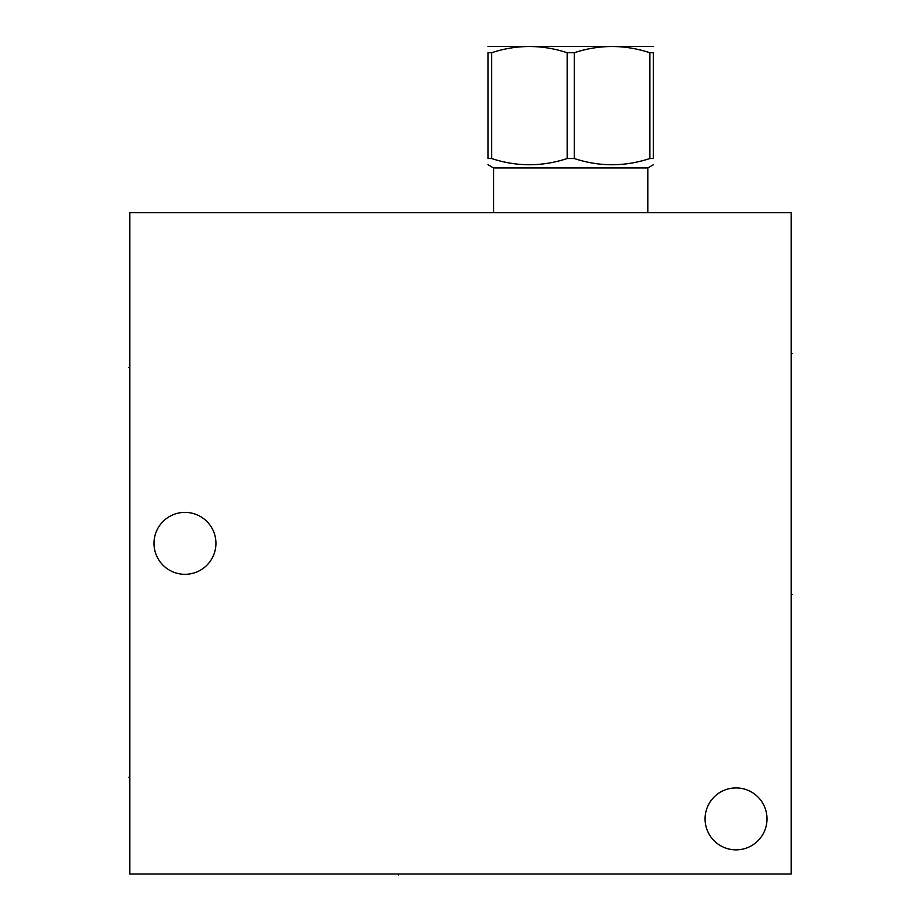 <?xml version="1.0" encoding="UTF-8"?>
<svg xmlns="http://www.w3.org/2000/svg" width="921" height="921" viewBox="0 0 921 921"><rect width="100%" height="100%" fill="white"/><g stroke="black" fill="none" stroke-linecap="round" stroke-linejoin="round"><path stroke-width="1.38" d="M791.151 212.693L129.849 212.693L129.849 873.994L791.151 873.994L791.151 212.693M184.96 512.375A30.969 30.969 0 0 0 153.991 543.344A30.969 30.969 0 0 0 184.96 574.313A30.969 30.969 0 0 0 215.928 543.344A30.969 30.969 0 0 0 184.96 512.375M736.04 787.916A30.969 30.969 0 0 0 705.072 818.884A30.969 30.969 0 0 0 736.04 849.853A30.969 30.969 0 0 0 767.009 818.884A30.969 30.969 0 0 0 736.04 787.916M493.564 212.693L493.564 167.944L647.866 167.944L653.38 164.767M653.38 158.527L649.823 158.527L649.823 52.727L653.38 52.727C653.38 44.45 653.38 44.45 653.38 52.727C653.38 44.45 653.38 44.45 653.38 52.727L653.38 158.527C653.38 166.816 653.38 166.816 653.38 158.527C653.38 166.816 653.38 166.816 653.38 158.527M491.607 158.527L491.607 52.727L488.061 52.727C488.061 44.45 488.061 44.45 488.061 52.727C488.061 44.45 488.061 44.45 488.061 52.727L488.061 158.527C488.061 166.816 488.061 166.816 488.061 158.527C488.061 166.816 488.061 166.816 488.061 158.527L491.607 158.527C516.796 166.816 541.974 166.816 567.163 158.527L574.267 158.527C599.456 166.816 624.634 166.816 649.823 158.527M574.267 158.527L574.267 52.727C599.456 44.45 624.634 44.45 649.823 52.727M567.163 158.527L567.163 52.727L574.267 52.727M491.607 52.727C516.796 44.45 541.974 44.45 567.163 52.727M488.061 46.499L653.38 46.499M398.344 873.994L398.344 874.95L398.344 873.994M129.849 777.22L128.894 777.22L129.849 777.22M129.849 367.433L128.894 367.433L129.849 367.433M791.151 594.701L792.106 594.701L791.151 594.701M791.151 353.549L792.106 353.549L791.151 353.549M647.866 212.693L647.866 167.944M493.564 167.944L488.061 164.767"/></g></svg>
